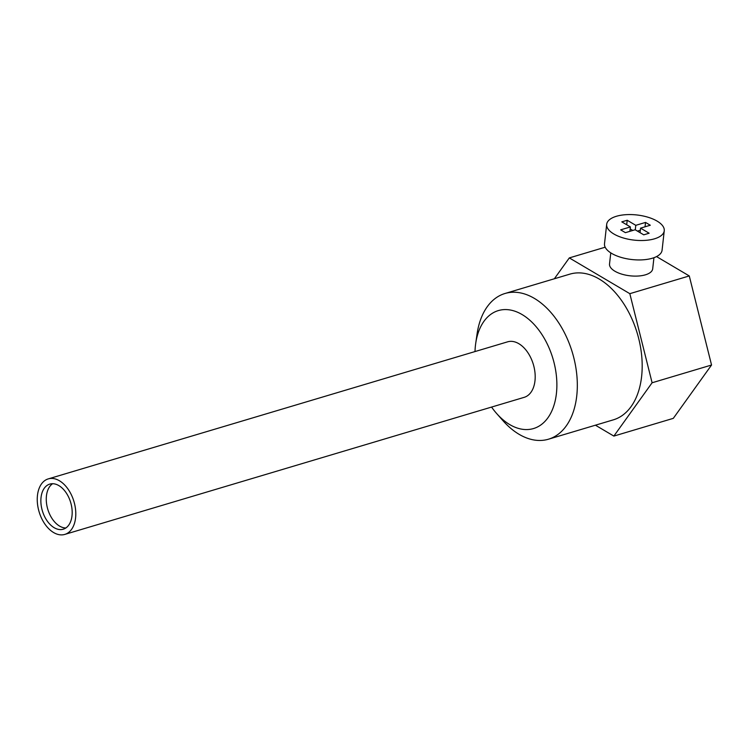 <?xml version="1.0" encoding="UTF-8"?>
<svg xmlns="http://www.w3.org/2000/svg" width="749" height="749" viewBox="0 0 749 749"><rect width="100%" height="100%" fill="white"/><g stroke="black" fill="none" stroke-linecap="round" stroke-linejoin="round"><path stroke-width="1.12" d="M616.418 216.274A28.968 12.649 6.4 0 0 606.69 224.316A28.968 12.649 6.4 0 0 622.971 237.864A28.968 12.649 6.4 0 0 654.523 238.809A28.968 12.649 6.4 0 0 664.251 230.767A28.968 12.649 6.4 0 0 647.969 217.219A28.968 12.649 6.4 0 0 616.418 216.274M606.69 224.316L604.509 243.734A28.968 12.649 6.4 0 0 620.79 257.291A28.968 12.649 6.4 0 0 652.351 258.227A28.968 12.649 6.4 0 0 662.079 250.194L664.251 230.767M610.772 252.853L609.527 263.957A21.721 9.484 6.4 0 0 621.736 274.125A21.721 9.484 6.4 0 0 645.404 274.827A21.721 9.484 6.4 0 0 652.697 268.807L653.943 257.703M491.569 407.072A61.549 38.602 -106.6 0 0 496.578 413.439A61.549 38.602 -106.6 0 0 509.751 424.599A61.549 38.602 -106.6 0 0 556.413 393.515A61.549 38.602 -106.6 0 0 522.09 314.552A61.549 38.602 -106.6 0 0 475.699 343.482A61.549 38.602 -106.6 0 0 474.997 351.562M475.699 343.482L477.047 334.12A76.033 47.683 73.4 0 1 504.995 293.496A76.033 47.683 73.4 0 1 534.355 298.383A76.033 47.683 73.4 0 1 576.786 374.687A76.033 47.683 73.4 0 1 548.474 439.204A76.033 47.683 73.4 0 1 519.104 434.317A76.033 47.683 73.4 0 1 502.832 420.535L496.578 413.439M54.162 527.689A23.537 14.755 -106.6 0 0 63.253 529.206A23.537 14.755 -106.6 0 0 72.016 509.236A23.537 14.755 -106.6 0 0 58.881 485.614A23.537 14.755 -106.6 0 0 49.79 484.107A23.537 14.755 -106.6 0 0 41.026 504.077A23.537 14.755 -106.6 0 0 54.162 527.689M52.617 483.714A23.537 14.755 -106.6 0 0 46.719 504.667A23.537 14.755 -106.6 0 0 59.564 526.079A23.537 14.755 -106.6 0 0 65.828 527.989M59.424 480.764A28.968 18.163 -106.6 0 0 48.236 478.901A28.968 18.163 -106.6 0 0 37.45 503.478A28.968 18.163 -106.6 0 0 53.619 532.548A28.968 18.163 -106.6 0 0 64.798 534.411A28.968 18.163 -106.6 0 0 75.593 509.826A28.968 18.163 -106.6 0 0 59.424 480.764M64.798 534.411L524.206 397.335A28.968 18.163 -106.6 0 0 534.992 372.749A28.968 18.163 -106.6 0 0 518.823 343.688A28.968 18.163 -106.6 0 0 507.635 341.825L48.236 478.901M548.474 439.204L613.328 419.852A76.033 47.683 -106.6 0 0 641.65 355.335A76.033 47.683 -106.6 0 0 599.209 279.031A76.033 47.683 -106.6 0 0 569.849 274.143L504.995 293.496M595.427 425.198L613.852 436.087L673.304 418.354L711.55 365.025L689.277 275.941L656.536 256.579M613.852 436.087L652.098 382.767L711.55 365.025M652.098 382.767L629.825 293.674L689.277 275.941M629.825 293.674L569.315 257.909L605.173 247.207M569.315 257.909L554.363 278.759M645.039 226.807L645.526 222.425L635.789 225.327L627.203 220.253L621.801 221.863L630.386 226.938L620.649 229.849L625.406 232.667L635.152 229.756L643.737 234.83L649.14 233.22L640.554 228.145L640.049 232.649M645.526 222.425L650.291 225.234L640.554 228.145M630.386 226.938L629.89 231.329M635.789 225.327L635.283 229.84M640.32 230.233L637.418 231.095M632.793 230.458L630.162 228.904M626.698 224.766L627.203 220.253"/></g></svg>
